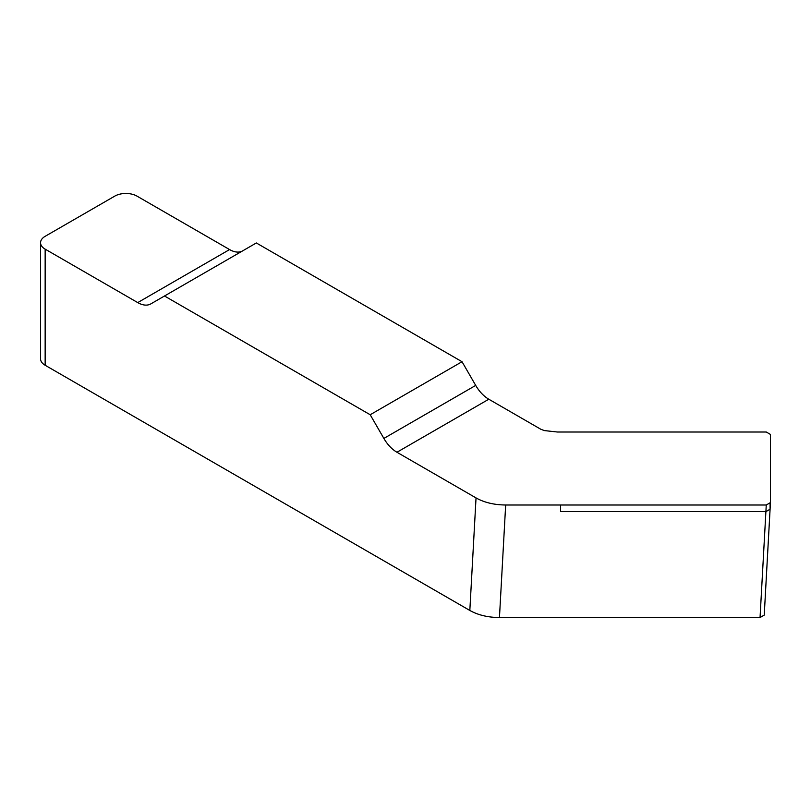 <?xml version="1.0" encoding="UTF-8"?>
<svg xmlns="http://www.w3.org/2000/svg" width="811" height="811" viewBox="0 0 811 811"><rect width="100%" height="100%" fill="white"/><g stroke="black" fill="none" stroke-linecap="round" stroke-linejoin="round"><path stroke-width="1.22" d="M764.236 615.123L770.45 502.577L766.263 505L760.049 617.536L764.236 615.123L770.44 502.729M766.263 505L505.669 505L499.454 617.536L760.049 617.536M499.454 617.536C487.969 617.445 478.095 615.083 469.833 610.46L45.152 365.264A15.713 9.073 0 0 1 40.55 358.857L40.55 242.722A15.713 9.073 180 0 1 45.152 236.315L114.777 196.12A15.713 9.073 180 0 1 136.988 196.12L229.574 249.565A26.185 15.115 -120 0 0 242.611 250.893M505.669 505C494.132 504.888 484.258 502.526 476.037 497.913L396.954 452.254A26.185 15.115 60 0 1 383.867 438.427L370.191 414.745L164.501 295.995L256.337 242.965L462.027 361.716L475.702 385.407A26.185 15.115 -120 0 0 488.8 399.225L540.765 429.232L544.343 430.58L557.36 432.01L766.263 432.01L770.45 434.422L770.45 502.577M476.037 497.913L469.833 610.46M164.501 295.995L150.826 303.892A26.185 15.115 60 0 1 137.728 302.594L45.152 249.139A15.713 9.073 180 0 1 40.55 242.722M462.027 361.716L370.191 414.745M770.085 503.57L770.085 509.207L765.898 511.629L560.604 511.629L560.604 505M45.152 249.139L45.152 365.264M383.867 438.427L475.702 385.407M137.728 302.594L229.574 249.565M396.954 452.254L488.8 399.225"/></g></svg>
